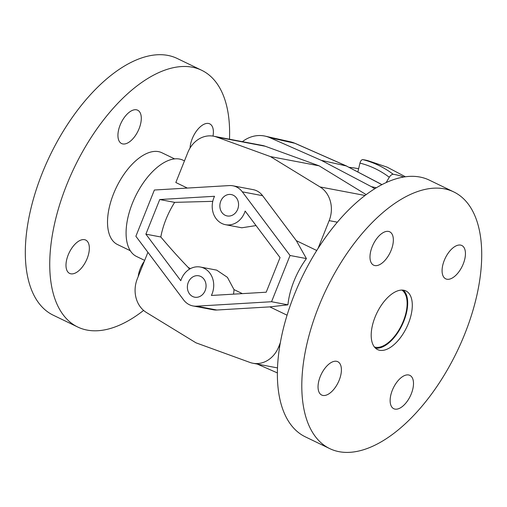 <?xml version="1.0" encoding="UTF-8"?>
<svg xmlns="http://www.w3.org/2000/svg" width="507" height="507" viewBox="0 0 507 507"><rect width="100%" height="100%" fill="white"/><g stroke="black" fill="none" stroke-linecap="round" stroke-linejoin="round"><path stroke-width="0.76" d="M403.68 177.006A178.179 85.518 -52.9 0 0 393.236 174.3A3.961 1.901 -52.9 0 0 389.287 177.26L386.169 182.539M405.397 176.753L387.202 167.177L367.721 160.599A178.179 92.718 104.1 0 0 362.841 159.629A3.961 2.06 104.1 0 0 359.957 163.108L357.879 171.949M381.942 184.599L346.313 165.954L381.866 184.643M257.303 364.077L277.392 372.924M346.699 166.081L295.277 143.418A7.922 4.05 113.8 0 0 294.884 143.291L346.313 165.954L321.311 160.351L371.314 186.639A34.647 29.571 100.7 0 1 374.692 188.75M242.403 141.662A34.647 29.571 100.7 0 1 265.18 136.142A34.647 29.571 100.7 0 1 269.863 137.682L294.884 143.291A33.785 28.836 100.7 0 0 290.321 141.789L265.18 136.142M321.311 160.351L269.863 137.682M265.243 146.25A26.725 22.815 -79.3 0 0 262.208 145.414L213.567 136.193A26.725 22.815 100.7 0 1 216.597 137.023L265.243 146.25L319.125 165.827L366.149 194.606M184.466 160.896L183.04 160.206A53.457 27.15 115.8 0 0 179.522 159.052A53.457 27.15 115.8 0 0 142.778 183.635A53.457 27.15 115.8 0 0 126.294 237.618A53.457 27.15 115.8 0 0 136.579 256.491L144.672 260.395M187.337 188.059L175.828 182.507L187.85 152.442A26.725 22.815 100.7 0 1 213.567 136.193M316.748 250.509L296.31 240.648L306.424 258.589A53.457 27.15 115.8 0 0 287.925 304.834L269.819 306.881L287.082 315.208M220.767 201.171A10.888 9.297 100.7 0 1 231.243 194.555A10.888 9.297 100.7 0 1 238.347 206.983A10.888 9.297 100.7 0 1 227.187 215.95A10.888 9.297 100.7 0 1 220.767 201.171M188.274 282.418A10.888 9.297 100.7 0 1 198.75 275.795A10.888 9.297 100.7 0 1 205.848 288.23A10.888 9.297 100.7 0 1 194.688 297.191A10.888 9.297 100.7 0 1 188.274 282.418M401.874 290.067A31.675 16.085 -64.2 0 1 401.626 325.031A31.675 16.085 -64.2 0 1 374.407 346.984M256.041 225.577L241.814 227.789L225.526 224.702A19.798 16.896 100.7 0 1 214.543 196.285L159.737 199.536L145.889 234.158L180.784 280.694A19.798 16.896 100.7 0 1 200.411 267.043A19.798 16.896 100.7 0 1 211.387 295.461L266.2 292.209L280.048 257.588L245.147 211.051A19.798 16.896 100.7 0 1 225.526 224.702M154.382 190.017L229.335 185.575A19.798 16.896 100.7 0 1 232.903 185.796A19.798 16.896 100.7 0 1 242.327 191.842L290.048 255.484L271.556 301.728L196.602 306.171A19.798 16.896 100.7 0 1 193.028 305.949A19.798 16.896 100.7 0 1 183.604 299.903L135.882 236.262L154.382 190.017M269.819 306.881L216.869 310.018A19.798 16.896 100.7 0 1 213.301 309.79L193.028 305.949M232.903 185.796L253.17 189.643A19.798 16.896 100.7 0 1 262.601 195.689L296.31 240.648M306.424 258.589L290.048 255.484M287.925 304.834L271.556 301.728M212.769 201.342L174.655 202.363L159.737 199.536M174.655 202.363A53.457 27.15 115.8 0 0 160.808 236.984L145.889 234.158M160.808 236.984C170.27 248.202 179.44 258.386 188.312 267.544L189.523 269.16M200.411 267.043L216.692 270.13L227.409 277.335L233.993 289.586A19.798 16.896 100.7 0 1 233.454 294.155M216.597 137.023L270.478 156.606L320.05 186.944A26.725 22.815 100.7 0 1 329.163 220.634L318.016 248.5M188.312 267.544L190.505 268.602M233.993 289.586L242.359 293.623M147.911 252.302L137.308 278.799A26.725 22.815 100.7 0 0 146.415 312.489L195.994 342.827L249.875 362.41A26.725 22.815 100.7 0 0 252.904 363.24L277.513 367.911M280.365 342.624L278.622 346.991A26.725 22.815 100.7 0 1 252.904 363.24M270.478 156.606L319.125 165.827M138.221 276.524A18.512 9.399 -64.2 0 1 144.394 261.092M190.055 148.019A18.512 9.399 -64.2 0 1 197.47 129.748A18.512 9.399 -64.2 0 1 209.746 123.866A18.512 9.399 -64.2 0 1 212.997 136.091M131.484 140.211A18.512 9.399 -64.2 0 1 121.572 143.538A18.512 9.399 -64.2 0 1 121.148 122.783A18.512 9.399 -64.2 0 1 137.657 110.196A18.512 9.399 -64.2 0 1 140.775 123.119A18.512 9.399 -64.2 0 1 131.484 140.211M89.2 245.939A18.512 9.399 -64.2 0 1 83.123 265.934A18.512 9.399 -64.2 0 1 69.624 273.412A18.512 9.399 -64.2 0 1 69.206 252.657A18.512 9.399 -64.2 0 1 85.715 240.071A18.512 9.399 -64.2 0 1 89.2 245.939M130.299 250.712L117.529 244.551A50.979 25.889 -64.2 0 1 108.954 208.96A50.979 25.889 -64.2 0 1 134.532 161.898A50.979 25.889 -64.2 0 1 161.841 152.727L174.611 158.887M143.595 310.417A142.543 72.393 -64.2 0 1 77.736 327.021A142.543 72.393 -64.2 0 1 53.755 227.497A142.543 72.393 -64.2 0 1 125.267 95.905A142.543 72.393 -64.2 0 1 201.634 70.258A142.543 72.393 -64.2 0 1 229.494 139.21M77.736 327.021L53.317 315.234A142.543 72.393 -64.2 0 1 29.33 215.709A142.543 72.393 -64.2 0 1 100.849 84.118A142.543 72.393 -64.2 0 1 177.216 58.476L201.634 70.258M403.42 290.175A32.568 16.541 -64.2 0 1 402.032 325.228A32.568 16.541 -64.2 0 1 375.459 348.132M442.231 272.962A18.512 9.399 -64.2 0 1 448.308 252.974A18.512 9.399 -64.2 0 1 461.807 245.496A18.512 9.399 -64.2 0 1 462.226 266.251A18.512 9.399 -64.2 0 1 445.716 278.837A18.512 9.399 -64.2 0 1 442.231 272.962M399.941 378.697A18.512 9.399 -64.2 0 1 409.859 375.37A18.512 9.399 -64.2 0 1 410.283 396.125A18.512 9.399 -64.2 0 1 393.768 408.712A18.512 9.399 -64.2 0 1 390.656 395.783A18.512 9.399 -64.2 0 1 399.941 378.697M341.255 367.569A18.512 9.399 -64.2 0 1 335.184 387.563A18.512 9.399 -64.2 0 1 321.679 395.035A18.512 9.399 -64.2 0 1 321.261 374.28A18.512 9.399 -64.2 0 1 337.77 361.694A18.512 9.399 -64.2 0 1 341.255 367.569M383.546 261.834A18.512 9.399 -64.2 0 1 373.627 265.167A18.512 9.399 -64.2 0 1 373.203 244.406A18.512 9.399 -64.2 0 1 389.718 231.819A18.512 9.399 -64.2 0 1 392.83 244.748A18.512 9.399 -64.2 0 1 383.546 261.834M453.689 191.887L429.271 180.099A142.543 72.393 115.8 0 0 325.317 237.675A142.543 72.393 115.8 0 0 278.546 391.645A142.543 72.393 115.8 0 0 305.372 436.863L329.797 448.644A142.543 72.393 115.8 0 0 456.94 351.725A142.543 72.393 115.8 0 0 453.689 191.887A142.543 72.393 115.8 0 0 349.735 249.463A142.543 72.393 115.8 0 0 302.971 403.433A142.543 72.393 115.8 0 0 329.797 448.644M371.46 339.265A32.568 16.541 115.8 0 0 377.588 349.596A32.568 16.541 115.8 0 0 406.639 327.452A32.568 16.541 115.8 0 0 405.898 290.936A32.568 16.541 115.8 0 0 382.145 304.092A32.568 16.541 115.8 0 0 371.46 339.265M389.287 177.26A108.84 92.901 -79.3 0 0 359.957 163.108M393.236 174.3A112.801 96.279 -79.3 0 0 362.841 159.629M358.62 168.799A102.902 87.831 -79.3 0 0 352.815 167.741L349.038 167.304M371.314 186.639L376.314 187.755M216.869 310.018L196.602 306.171M262.601 195.689L242.327 191.842M278.622 346.991L279.598 347.175M329.163 220.634L337.339 222.18M320.05 186.944L365.008 195.468M352.815 167.741L358.639 168.717M295.277 143.418L290.321 141.789"/></g></svg>
